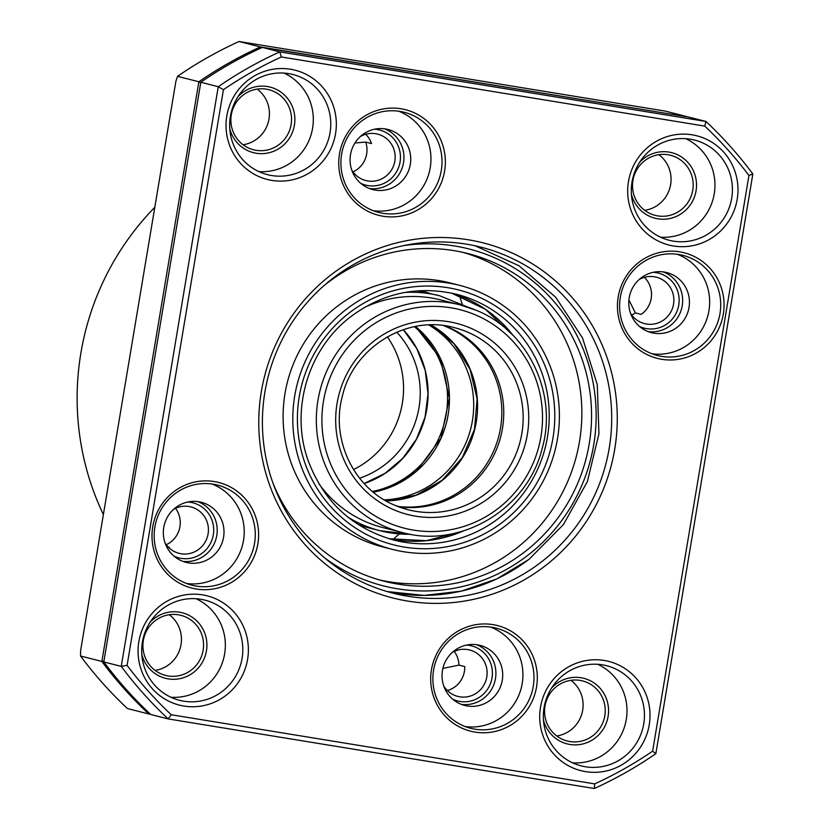 <?xml version="1.0" encoding="UTF-8"?>
<svg xmlns="http://www.w3.org/2000/svg" width="830" height="830" viewBox="0 0 830 830"><rect width="100%" height="100%" fill="white"/><g stroke="black" fill="none" stroke-linecap="round" stroke-linejoin="round"><path stroke-width="1.25" d="M360.77 183.357A28.417 27.764 104.3 0 0 367.96 185.588A28.417 27.764 104.3 0 0 400.06 162.037A28.417 27.764 104.3 0 0 377.339 129.542A28.417 27.764 104.3 0 0 374.548 129.231M351.785 170.14A23.956 23.406 104.3 0 0 365.812 180.546A23.956 23.406 104.3 0 0 367.773 180.95A23.956 23.406 104.3 0 0 394.644 162.109A23.956 23.406 104.3 0 0 377.64 134.118A23.956 23.406 104.3 0 0 375.679 133.703A23.956 23.406 104.3 0 0 360.345 136.545M639.463 326.429A28.417 27.764 104.3 0 0 646.663 328.659A28.417 27.764 104.3 0 0 678.753 305.118A28.417 27.764 104.3 0 0 656.042 272.613A28.417 27.764 104.3 0 0 653.252 272.302M630.489 313.211A23.956 23.406 104.3 0 0 644.516 323.617A23.956 23.406 104.3 0 0 646.477 324.032A23.956 23.406 104.3 0 0 673.348 305.181A23.956 23.406 104.3 0 0 656.343 277.189A23.956 23.406 104.3 0 0 654.382 276.774A23.956 23.406 104.3 0 0 639.048 279.617M452.724 699.213A28.417 27.764 104.3 0 0 459.913 701.454A28.417 27.764 104.3 0 0 492.014 677.903A28.417 27.764 104.3 0 0 469.303 645.398A28.417 27.764 104.3 0 0 466.512 645.086M443.749 685.995A23.956 23.406 104.3 0 0 457.776 696.401A23.956 23.406 104.3 0 0 459.737 696.816A23.956 23.406 104.3 0 0 486.598 677.965A23.956 23.406 104.3 0 0 469.604 649.973A23.956 23.406 104.3 0 0 467.643 649.568A23.956 23.406 104.3 0 0 452.309 652.411M174.02 556.142A28.417 27.764 104.3 0 0 181.22 558.372A28.417 27.764 104.3 0 0 213.32 534.821A28.417 27.764 104.3 0 0 190.599 502.326A28.417 27.764 104.3 0 0 187.808 502.015M165.046 542.924A23.956 23.406 104.3 0 0 179.073 553.33A23.956 23.406 104.3 0 0 181.033 553.745A23.956 23.406 104.3 0 0 207.905 534.894A23.956 23.406 104.3 0 0 190.9 506.902A23.956 23.406 104.3 0 0 188.939 506.487A23.956 23.406 104.3 0 0 173.605 509.33M551.649 687.935A33.823 33.044 -75.7 0 1 581.052 677.747A33.823 33.044 -75.7 0 1 608.089 716.425A33.823 33.044 -75.7 0 1 569.888 744.458A33.823 33.044 -75.7 0 1 543.463 720.056M580.004 680.382A31.001 30.295 104.3 0 0 545.237 704.774A31.001 30.295 104.3 0 0 567.232 741.003A31.001 30.295 104.3 0 0 569.774 741.532A31.001 30.295 104.3 0 0 604.541 717.141A31.001 30.295 104.3 0 0 582.536 680.911A31.001 30.295 104.3 0 0 580.004 680.382M639.608 162.296A33.823 33.044 -75.7 0 1 669.011 152.108A33.823 33.044 -75.7 0 1 696.048 190.796A33.823 33.044 -75.7 0 1 657.848 218.819A33.823 33.044 -75.7 0 1 631.433 194.417M667.963 154.743A31.001 30.295 104.3 0 0 633.197 179.135A31.001 30.295 104.3 0 0 655.202 215.364A31.001 30.295 104.3 0 0 657.734 215.893A31.001 30.295 104.3 0 0 692.5 191.502A31.001 30.295 104.3 0 0 670.505 155.272A31.001 30.295 104.3 0 0 667.963 154.743M150.002 622.355A33.823 33.044 -75.7 0 1 179.405 612.167A33.823 33.044 -75.7 0 1 206.442 650.845A33.823 33.044 -75.7 0 1 168.241 678.878A33.823 33.044 -75.7 0 1 141.816 654.476M178.357 614.802A31.001 30.295 104.3 0 0 143.59 639.193A31.001 30.295 104.3 0 0 165.595 675.423A31.001 30.295 104.3 0 0 168.127 675.952A31.001 30.295 104.3 0 0 202.894 651.56A31.001 30.295 104.3 0 0 180.899 615.331A31.001 30.295 104.3 0 0 178.357 614.802M237.961 96.716A33.823 33.044 -75.7 0 1 267.364 86.528A33.823 33.044 -75.7 0 1 294.401 125.206A33.823 33.044 -75.7 0 1 256.2 153.239A33.823 33.044 -75.7 0 1 229.786 128.837M266.316 89.163A31.001 30.295 104.3 0 0 231.549 113.554A31.001 30.295 104.3 0 0 253.555 149.784A31.001 30.295 104.3 0 0 256.086 150.313A31.001 30.295 104.3 0 0 290.863 125.921A31.001 30.295 104.3 0 0 268.858 89.692A31.001 30.295 104.3 0 0 266.316 89.163M644.402 277.355A23.956 23.406 -75.7 0 1 641.196 314.383L635.386 312.9L628.912 300.004M442.898 668.399L458.949 665.11L464.769 666.594A23.956 23.406 -75.7 0 1 447.37 690.55M168.2 547.001L169.299 547.281A23.956 23.406 -75.7 0 1 168.666 547.468M365.698 134.284A23.956 23.406 -75.7 0 1 371.529 143.58L365.708 142.096L354.96 142.978M103.947 661.085L101.862 661.448L80.531 656.011A403.982 394.707 104.3 0 0 127.436 708.54L148.767 713.976A403.982 394.707 -75.7 0 1 101.862 661.448L198.868 81.765A403.982 394.707 -75.7 0 1 260.392 46.937L239.061 41.5A403.982 394.707 104.3 0 0 177.537 76.329L198.868 81.765L200.715 82.834M239.061 41.5L665.214 111.085L686.545 116.511A403.982 394.707 -75.7 0 1 686.773 116.729M154.805 207.313A267.758 261.606 104.3 0 0 103.387 514.59M260.765 48.14L260.392 46.937L686.503 116.688M177.537 76.329L175.898 81.247L80.603 650.699L80.531 656.011M150.479 714.257L148.767 713.976L149.359 713.198M257.238 89.09A31.001 30.295 -75.7 0 1 268.453 121.585A31.001 30.295 -75.7 0 1 243.066 144.752M169.279 614.729A31.001 30.295 -75.7 0 1 180.484 647.224A31.001 30.295 -75.7 0 1 155.096 670.391M570.926 680.31A31.001 30.295 -75.7 0 1 582.131 712.804A31.001 30.295 -75.7 0 1 556.743 735.971M658.885 154.671A31.001 30.295 -75.7 0 1 670.09 187.165A31.001 30.295 -75.7 0 1 644.702 210.332M166.27 544.729A23.956 23.406 104.3 0 0 175.535 508.334M458.949 665.11A23.956 23.406 104.3 0 0 454.238 651.405M631.703 315.016A23.956 23.406 104.3 0 0 635.386 312.9M353.009 171.935A23.956 23.406 104.3 0 0 365.708 142.096M454.799 534.302A173.802 169.818 104.3 0 0 456.645 532.808M407.789 601.096A183.202 179 -75.7 0 1 261.336 391.584A183.202 179 -75.7 0 1 468.255 239.777A183.202 179 -75.7 0 1 614.708 449.279A183.202 179 -75.7 0 1 407.789 601.096M466.512 244.165A178.502 174.404 104.3 0 0 266.316 384.581A178.502 174.404 104.3 0 0 392.995 593.17A178.502 174.404 104.3 0 0 407.592 596.21A178.502 174.404 104.3 0 0 607.788 455.795A178.502 174.404 104.3 0 0 481.11 247.205A178.502 174.404 104.3 0 0 466.512 244.165M183.918 706.05A56.367 55.071 -75.7 0 1 138.859 641.59A56.367 55.071 -75.7 0 1 202.52 594.871A56.367 55.071 -75.7 0 1 247.589 659.342A56.367 55.071 -75.7 0 1 183.918 706.05M200.777 599.26A51.668 50.485 104.3 0 0 142.822 639.909A51.668 50.485 104.3 0 0 179.498 700.292A51.668 50.485 104.3 0 0 183.721 701.174A51.668 50.485 104.3 0 0 241.675 660.524A51.668 50.485 104.3 0 0 205 600.142A51.668 50.485 104.3 0 0 200.777 599.26M271.877 180.411A56.367 55.071 -75.7 0 1 226.818 115.951A56.367 55.071 -75.7 0 1 290.479 69.232A56.367 55.071 -75.7 0 1 335.548 133.703A56.367 55.071 -75.7 0 1 271.877 180.411M288.736 73.621A51.668 50.485 104.3 0 0 230.792 114.27A51.668 50.485 104.3 0 0 267.457 174.653A51.668 50.485 104.3 0 0 271.68 175.535A51.668 50.485 104.3 0 0 329.635 134.885A51.668 50.485 104.3 0 0 292.969 74.503A51.668 50.485 104.3 0 0 288.736 73.621M673.524 245.991A56.367 55.071 -75.7 0 1 628.466 181.531A56.367 55.071 -75.7 0 1 692.127 134.813A56.367 55.071 -75.7 0 1 737.196 199.283A56.367 55.071 -75.7 0 1 673.524 245.991M690.384 139.201A51.668 50.485 104.3 0 0 632.429 179.851A51.668 50.485 104.3 0 0 669.105 240.233A51.668 50.485 104.3 0 0 673.327 241.115A51.668 50.485 104.3 0 0 731.282 200.466A51.668 50.485 104.3 0 0 694.606 140.083A51.668 50.485 104.3 0 0 690.384 139.201M585.565 771.63A56.367 55.071 -75.7 0 1 540.496 707.17A56.367 55.071 -75.7 0 1 604.167 660.452A56.367 55.071 -75.7 0 1 649.226 724.922A56.367 55.071 -75.7 0 1 585.565 771.63M602.424 664.84A51.668 50.485 104.3 0 0 544.47 705.49A51.668 50.485 104.3 0 0 581.145 765.872A51.668 50.485 104.3 0 0 585.368 766.754A51.668 50.485 104.3 0 0 643.323 726.105A51.668 50.485 104.3 0 0 606.647 665.722A51.668 50.485 104.3 0 0 602.424 664.84M679.739 251.843A54.49 53.245 104.3 0 0 618.194 296.995A54.49 53.245 104.3 0 0 661.749 359.307A54.49 53.245 104.3 0 0 723.293 314.155A54.49 53.245 104.3 0 0 679.739 251.843M678.691 254.478A51.668 50.485 104.3 0 0 620.736 295.117A51.668 50.485 104.3 0 0 657.412 355.499A51.668 50.485 104.3 0 0 661.635 356.381A51.668 50.485 104.3 0 0 719.589 315.732A51.668 50.485 104.3 0 0 682.914 255.36A51.668 50.485 104.3 0 0 678.691 254.478M664.228 272.043A31.001 30.295 104.3 0 0 629.451 296.424A31.001 30.295 104.3 0 0 651.457 332.654A31.001 30.295 104.3 0 0 653.988 333.183A31.001 30.295 104.3 0 0 688.765 308.802A31.001 30.295 104.3 0 0 666.76 272.572A31.001 30.295 104.3 0 0 664.228 272.043M492.999 624.627A54.49 53.245 104.3 0 0 431.455 669.779A54.49 53.245 104.3 0 0 475.009 732.102A54.49 53.245 104.3 0 0 536.553 686.95A54.49 53.245 104.3 0 0 492.999 624.627M491.951 627.262A51.668 50.485 104.3 0 0 433.997 667.911A51.668 50.485 104.3 0 0 470.672 728.294A51.668 50.485 104.3 0 0 474.895 729.165A51.668 50.485 104.3 0 0 532.85 688.527A51.668 50.485 104.3 0 0 496.174 628.144A51.668 50.485 104.3 0 0 491.951 627.262M477.478 644.827A31.001 30.295 104.3 0 0 442.712 669.219A31.001 30.295 104.3 0 0 464.717 705.448A31.001 30.295 104.3 0 0 467.249 705.977A31.001 30.295 104.3 0 0 502.026 681.586A31.001 30.295 104.3 0 0 480.02 645.356A31.001 30.295 104.3 0 0 477.478 644.827M214.296 481.556A54.49 53.245 104.3 0 0 152.751 526.708A54.49 53.245 104.3 0 0 196.316 589.02A54.49 53.245 104.3 0 0 257.86 543.868A54.49 53.245 104.3 0 0 214.296 481.556M213.248 484.191A51.668 50.485 104.3 0 0 155.293 524.83A51.668 50.485 104.3 0 0 191.969 585.212A51.668 50.485 104.3 0 0 196.191 586.094A51.668 50.485 104.3 0 0 254.146 545.445A51.668 50.485 104.3 0 0 217.47 485.062A51.668 50.485 104.3 0 0 213.248 484.191M198.785 501.756A31.001 30.295 104.3 0 0 164.008 526.137A31.001 30.295 104.3 0 0 186.013 562.366A31.001 30.295 104.3 0 0 188.545 562.896A31.001 30.295 104.3 0 0 223.322 538.514A31.001 30.295 104.3 0 0 201.317 502.285A31.001 30.295 104.3 0 0 198.785 501.756M401.035 108.772A54.49 53.245 104.3 0 0 339.491 153.924A54.49 53.245 104.3 0 0 383.055 216.236A54.49 53.245 104.3 0 0 444.6 171.084A54.49 53.245 104.3 0 0 401.035 108.772M399.987 111.396A51.668 50.485 104.3 0 0 342.033 152.046A51.668 50.485 104.3 0 0 378.708 212.428A51.668 50.485 104.3 0 0 382.931 213.31A51.668 50.485 104.3 0 0 440.886 172.661A51.668 50.485 104.3 0 0 404.21 112.278A51.668 50.485 104.3 0 0 399.987 111.396M385.525 128.961A31.001 30.295 104.3 0 0 350.748 153.353A31.001 30.295 104.3 0 0 372.753 189.582A31.001 30.295 104.3 0 0 375.295 190.112A31.001 30.295 104.3 0 0 410.062 165.72A31.001 30.295 104.3 0 0 388.056 129.49A31.001 30.295 104.3 0 0 385.525 128.961M262.332 47.424A403.982 394.707 104.3 0 0 200.808 82.253L218.259 86.704A403.982 394.707 -75.7 0 1 279.793 51.875L262.332 47.424L688.485 117.009L705.936 121.46A403.982 394.707 -75.7 0 1 752.852 173.989L655.845 753.671A403.982 394.707 -75.7 0 1 594.311 788.5L168.168 718.915A403.982 394.707 -75.7 0 1 121.253 666.386L103.802 661.935A403.982 394.707 104.3 0 0 150.707 714.474L168.168 718.915L171.26 714.755L594.705 783.894A399.282 390.121 104.3 0 0 652.619 751.171L748.951 175.504A399.282 390.121 104.3 0 0 704.784 126.108L281.339 56.969A399.282 390.121 104.3 0 0 223.426 89.692L127.094 665.359A399.282 390.121 104.3 0 0 171.26 714.755M281.339 56.969L279.793 51.875L705.936 121.46L704.784 126.108M200.808 82.253L103.802 661.935M127.094 665.359L121.253 666.386L218.259 86.704L223.426 89.692M284.036 73.082A51.668 50.485 -75.7 0 1 311.675 132.593A51.668 50.485 -75.7 0 1 258.939 171.623M196.067 598.721A51.668 50.485 -75.7 0 1 223.716 658.232A51.668 50.485 -75.7 0 1 170.97 697.262M597.714 664.301A51.668 50.485 -75.7 0 1 625.364 723.812A51.668 50.485 -75.7 0 1 572.617 762.843M685.673 138.662A51.668 50.485 -75.7 0 1 713.323 198.173A51.668 50.485 -75.7 0 1 660.587 237.204M384.612 128.837A31.001 30.295 -75.7 0 1 402.975 165.284A31.001 30.295 -75.7 0 1 369.412 188.514M373.261 210.696A51.668 50.485 104.3 0 0 429.328 171.997A51.668 50.485 104.3 0 0 398.608 111.189M197.872 501.621A31.001 30.295 -75.7 0 1 216.236 538.068A31.001 30.295 -75.7 0 1 182.673 561.308M186.522 583.49A51.668 50.485 104.3 0 0 242.588 544.781A51.668 50.485 104.3 0 0 211.868 483.983M476.576 644.692A31.001 30.295 -75.7 0 1 494.929 681.15A31.001 30.295 -75.7 0 1 461.376 704.38M465.225 726.561A51.668 50.485 104.3 0 0 521.292 687.863A51.668 50.485 104.3 0 0 490.561 627.055M663.315 271.908A31.001 30.295 -75.7 0 1 681.669 308.366A31.001 30.295 -75.7 0 1 648.116 331.595M651.965 353.777A51.668 50.485 104.3 0 0 708.032 315.078A51.668 50.485 104.3 0 0 677.301 254.271M594.705 783.894L594.311 788.5M652.619 751.171L655.845 753.671M748.951 175.504L752.852 173.989M459.716 285.385L450.016 282.916A136.224 133.101 104.3 0 0 337.26 306.363A136.224 133.101 104.3 0 0 285.51 442.141A136.224 133.101 104.3 0 0 382.775 546.939L392.476 549.408A136.224 133.101 104.3 0 0 505.231 525.961A136.224 133.101 104.3 0 0 556.982 390.173A136.224 133.101 104.3 0 0 459.716 285.385A136.224 133.101 104.3 0 0 346.961 308.833A136.224 133.101 104.3 0 0 295.21 444.621A136.224 133.101 104.3 0 0 392.476 549.408M272.956 483.081A169.113 165.222 104.3 0 0 384.363 581.27A169.113 165.222 104.3 0 0 524.332 552.158A169.113 165.222 104.3 0 0 588.574 383.605A169.113 165.222 104.3 0 0 467.83 253.524A169.113 165.222 104.3 0 0 327.86 282.625A169.113 165.222 104.3 0 0 323.026 286.464M379.528 579.963A169.113 165.222 104.3 0 0 514.642 549.688A169.113 165.222 104.3 0 0 579.33 383.647A169.113 165.222 104.3 0 0 462.964 252.362M372.452 491.474A93.946 91.788 104.3 0 0 444.548 422.096A93.946 91.788 104.3 0 0 414.419 326.688M319.073 484.004A117.435 114.737 104.3 0 0 366.58 522.07A117.435 114.737 104.3 0 0 382.858 527.569L402.249 532.507A117.435 114.737 -75.7 0 1 385.981 527.009A117.435 114.737 -75.7 0 1 322.528 381.945A117.435 114.737 -75.7 0 1 460.214 304.901L440.823 299.962A117.435 114.737 104.3 0 0 363.965 307.702M444.59 325.733A93.946 91.788 -75.7 0 1 448.044 327.124A93.946 91.788 -75.7 0 1 500.303 438.261A93.946 91.788 -75.7 0 1 398.493 506.736M359.577 478.225A89.256 87.202 104.3 0 0 383.356 465.838A89.256 87.202 104.3 0 0 396.782 332.166M387.32 336.845A89.256 87.202 -75.7 0 1 366.673 461.584A89.256 87.202 -75.7 0 1 353.507 469.583M397.56 506.373A93.946 91.788 104.3 0 0 410.881 507.068A93.946 91.788 104.3 0 0 500.303 429.255A93.946 91.788 104.3 0 0 443.594 325.609M386.043 500.905A93.946 91.788 104.3 0 0 386.635 500.895A93.946 91.788 104.3 0 0 474.687 429.463A93.946 91.788 104.3 0 0 430.874 324.904M444.641 535.983A139.897 136.691 104.3 0 0 447.598 534.603M358.114 524.498A121.19 118.41 104.3 0 0 369.661 528.088L358.124 524.498M468.348 307.297L439.807 295.822A121.19 118.41 104.3 0 0 408.63 292.274A121.19 118.41 104.3 0 0 405.102 292.409M347.874 517.121A121.19 118.41 104.3 0 0 379.995 530.712A121.19 118.41 104.3 0 0 410.497 534.281M429.483 293.198A121.19 118.41 104.3 0 0 417.625 290.832L439.807 295.822M450.348 534.136L445.316 536.564A140.924 137.687 104.3 0 0 450.285 534.147M415.508 326.47A93.946 91.788 -75.7 0 1 416.753 471.015A93.946 91.788 -75.7 0 1 373.303 492.18M428.788 324.966A93.946 91.788 -75.7 0 1 441 477.188A93.946 91.788 -75.7 0 1 384.249 499.857M324.167 557.48A173.802 169.818 104.3 0 0 527.06 555.903A173.802 169.818 104.3 0 0 583.76 350.561A173.802 169.818 104.3 0 0 403.588 245.618M528.824 559.399A178.502 174.404 -75.7 0 1 387.06 591.541M393.825 540.06A126.834 123.919 104.3 0 0 498.809 518.221A126.834 123.919 104.3 0 0 546.98 391.802A126.834 123.919 104.3 0 0 456.427 294.245C418.455 285.427 383.502 292.7 351.567 316.064C308.169 348.175 289.649 410.217 308.304 460.992C323.887 501.932 352.387 528.285 393.825 540.06M502.503 522.215A131.524 128.505 -75.7 0 1 322.538 496.548A131.524 128.505 -75.7 0 1 349.689 312.578A131.524 128.505 -75.7 0 1 529.654 338.246A131.524 128.505 -75.7 0 1 502.503 522.215M463.316 530.972A126.834 123.919 -75.7 0 1 389 538.722L426.495 540.683L462.984 531.076M512.867 335.206L485.415 309.32L451.551 293.104A126.834 123.919 -75.7 0 1 513.106 335.455M364.121 483.527L385.016 473.37L402.841 458.243L416.473 439.091L425.053 417.127L428.021 393.742L425.209 370.398L416.795 348.59L403.307 329.676A93.946 91.788 -75.7 0 1 364.152 483.558M475.652 314.985A112.735 110.151 104.3 0 0 330.807 375.762A112.735 110.151 104.3 0 0 388.762 522.921A112.735 110.151 104.3 0 0 533.597 462.144A112.735 110.151 104.3 0 0 475.652 314.985M402.249 532.507C460.93 549.076 527.714 508.832 542.208 448.273C557.926 393.659 528.181 331.149 476.524 310.41L460.214 304.901A117.435 114.737 -75.7 0 1 476.493 310.399M467.435 332.062A93.946 91.788 104.3 0 0 454.425 327.663C407.312 314.321 353.559 347.075 342.385 396.097C330.382 439.641 354.213 488.953 395.059 505.356A93.946 91.788 104.3 0 0 408.049 509.745A93.946 91.788 104.3 0 0 518.2 448.107A93.946 91.788 104.3 0 0 467.435 332.062M394.188 509.921A98.646 96.384 -75.7 0 1 343.485 381.157A98.646 96.384 -75.7 0 1 470.216 327.975A98.646 96.384 -75.7 0 1 520.929 456.739A98.646 96.384 -75.7 0 1 394.188 509.921M451.655 535.371A173.802 169.818 104.3 0 0 454.166 533.379M386.023 500.895L415.913 495.261L442.131 480.3L462.362 457.569L474.459 429.452L477.126 398.96L470.071 369.35L454.072 343.765L430.843 324.904M369.661 528.088L379.995 530.712L410.539 534.292M445.897 537.083A37.288 37.288 0 0 0 443.614 535.163M399.562 533.949A37.288 37.288 0 0 0 393.181 539.531M459.862 295.926A37.288 37.288 0 0 0 462.3 304.112M502.887 326.19A37.288 37.288 0 0 0 504.775 325.817M421.972 291.548A37.288 37.288 0 0 0 427.326 290.5M373.282 492.159L396.294 484.513L416.629 471.025L440.938 438.188L449.352 398.058L440.284 358.29L415.488 326.481M387.071 591.541L424.151 595.411L461.273 591.147L496.745 578.956L528.949 559.389L563.425 524.601L587.36 481.628L598.938 433.748L597.278 384.601L582.504 337.924L555.737 297.275L519.009 265.766L475.123 245.794M408.049 509.745L395.059 505.356"/></g></svg>
